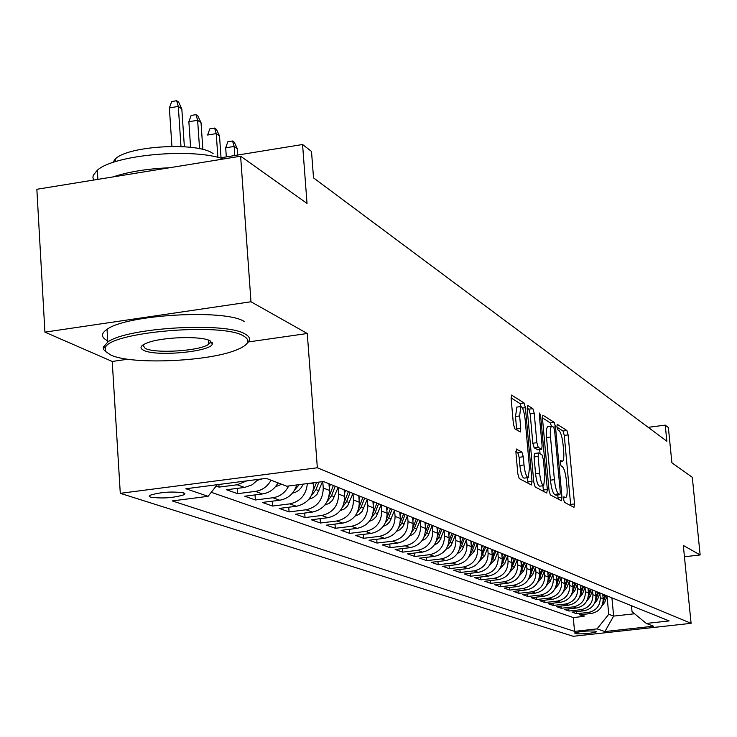 <?xml version="1.0" encoding="UTF-8"?>
<svg xmlns="http://www.w3.org/2000/svg" width="737" height="737" viewBox="0 0 737 737"><rect width="100%" height="100%" fill="white"/><g stroke="black" fill="none" stroke-linecap="round" stroke-linejoin="round"><path stroke-width="1.11" d="M563.565 499.253L564.45 502.339L573.994 507.351L574.519 503.961L568.116 434.894L566.882 430.509L557.283 424.337L556.886 426.64L557.78 429.763L559.033 430.565C560.875 432.435 562.22 437.17 563.086 444.77L563.621 450.565C564.109 456.912 563.704 460.505 562.395 461.334L560.488 460.478L560.212 462.854L561.106 465.959L562.359 466.687C564.192 468.465 565.546 473.163 566.412 480.791L566.946 486.613C567.444 493.117 567.02 496.784 565.684 497.604L563.842 496.83L563.565 499.253M150.541 497.153C162.38 498.737 173.564 497.936 184.093 494.748L184.904 493.744L183.67 492.887C172.007 491.266 160.813 492.049 150.081 495.236L149.215 496.277L150.541 497.153M516.619 449.045L515.937 452.638L517.825 473.827L519.244 478.589L531.395 484.974L532.04 481.381L525.417 407.69L524.035 402.964L511.579 395.069L511.137 398.588L513.394 423.996L514.822 428.805L520.304 431.974L520.755 428.427L519.64 415.944L520.801 406.575C522.708 407.1 524.145 411.357 525.122 419.344L529.488 467.958L528.254 477.604C526.375 477.032 524.965 472.813 524.016 464.955L523.288 456.765L521.888 452.039L516.287 449.091M684.433 556.776L700.15 554.943L692.301 477.309L671.895 462.799L668.376 427.552L665.244 425.129L666.847 441.223L313.52 177.875L311.502 151.426L302.566 144.507L219.958 157.93M248.433 341.931L307.274 333.502L250.976 301.765L240.621 156.207L307.025 203.412L302.566 144.507M307.274 333.502L317.343 467.765L691.094 623.327L573.248 636.289L120.288 493.329L317.343 467.765M700.15 554.943L683.31 545.444L691.094 623.327M549.028 490.409L550.346 494.923L561.41 500.736L561.962 497.291L555.495 426.852L554.215 422.365L542.883 415.18L542.487 418.57L549.028 490.409M546.753 493.035L535.163 486.954L533.8 482.32L527.185 408.814L527.6 405.359L532.86 408.639L534.214 413.291L536.877 442.707L538.222 447.322L541.677 449.275L542.1 445.811L539.337 415.428L539.622 413.052L540.691 416.294L547.351 489.525L546.753 493.035M250.976 301.765L44.92 332.138L36.85 189.28L240.621 156.207M216.153 486.088L219.046 487.111L218.871 484.476M246.729 480.874L237.213 484.771L244.573 487.443L226.535 489.764L237.563 493.67L237.194 488.391M271.041 480.211C267.467 486.567 262.252 490.289 255.407 491.386L262.492 493.956L244.767 496.222L255.38 499.981L255.02 494.914M288.683 485.987C285.237 492.684 279.986 496.6 272.92 497.742L279.747 500.22L262.317 502.441L272.543 506.052L272.193 501.188M307.347 483.592C306.233 494.822 300.374 501.584 289.788 503.878L296.366 506.264L279.231 508.429L289.079 511.911L288.738 507.222M322.769 481.62L323.248 487.995C322.999 499.916 317.269 507.185 306.048 509.783L312.396 512.086L295.537 514.196L305.044 517.567L304.703 513.053M338.126 487.47L338.633 494.076C338.403 505.803 332.765 512.934 321.737 515.485L327.854 517.706L311.263 519.769L320.438 523.021L320.116 518.664M352.986 493.477L353.484 499.953C353.263 511.478 347.726 518.479 336.873 520.985L342.779 523.132L326.454 525.149L335.317 528.291L334.994 524.09M355.022 516.121L358.956 514.408L362.125 511.386L367.312 499.207L367.827 505.628C367.616 516.95 362.171 523.841 351.485 526.292L357.196 528.365L341.13 530.345L349.688 533.376L349.384 529.332M369.329 521.363L373.106 519.659L376.128 516.72L381.186 504.79L381.683 511.109C381.49 522.247 376.128 529.019 365.607 531.423L371.126 533.431L355.308 535.366L363.59 538.296L363.286 534.389M394.581 510.234L395.078 516.416C394.894 527.37 389.624 534.03 379.269 536.389L384.603 538.323L369.016 540.221L377.031 543.058L376.736 539.281M407.543 515.495L408.031 521.538C407.865 532.326 402.678 538.867 392.48 541.188L397.639 543.058L382.291 544.919L390.048 547.674L389.762 544.017M420.09 520.58L420.578 526.504C420.422 537.116 415.318 543.556 405.267 545.831L410.269 547.646L395.143 549.47L402.651 552.133L402.374 548.604M432.241 525.509L432.72 531.313C432.573 541.759 427.552 548.098 417.649 550.327L422.494 552.096L407.589 553.883L414.867 556.463L414.59 553.036M444.015 530.272L444.494 535.965C444.356 546.255 439.409 552.492 429.643 554.694L434.342 556.398L419.648 558.149L426.705 560.654L426.437 557.338M455.429 534.896L455.899 540.488C455.77 550.613 450.897 556.757 441.279 558.913L445.83 560.571L431.338 562.294L438.193 564.717L437.925 561.511M466.503 539.383L466.963 544.864C466.843 554.841 462.044 560.894 452.555 563.013L456.977 564.625L442.688 566.311L449.33 568.669L449.073 565.555M477.244 543.731L477.705 549.111C477.585 558.95 472.859 564.911 463.499 566.993L467.792 568.549L453.697 570.208L460.155 572.492L459.897 569.48M487.673 547.95L488.124 553.238C488.023 562.93 483.352 568.798 474.131 570.853L478.295 572.363L464.393 573.994L470.657 576.214L470.409 573.294M497.797 552.05L498.249 557.236C498.148 566.799 493.55 572.585 484.449 574.602L488.493 576.076L474.775 577.679L480.865 579.835L480.625 576.988M507.627 556.039L508.079 561.133C507.986 570.549 503.454 576.26 494.472 578.241L498.405 579.669L484.863 581.244L490.787 583.345L490.547 580.59M517.19 559.908L517.632 564.911C517.549 574.206 513.081 579.826 504.219 581.788L508.042 583.17L494.674 584.727L500.432 586.763L500.202 584.082M526.494 563.667L526.927 568.586C526.854 577.753 522.441 583.299 513.689 585.224L517.411 586.578L504.219 588.098L509.82 590.088L509.589 587.481M535.532 567.324L535.965 572.17C535.891 581.207 531.543 586.68 522.911 588.577L526.522 589.895L513.505 591.387L518.949 593.322L518.728 590.788M544.33 570.889L544.763 575.643C544.698 584.57 540.396 589.968 531.874 591.839L535.394 593.11L522.533 594.584L527.839 596.463L527.618 594.004M552.897 574.353L553.321 579.033C553.266 587.84 549.019 593.165 540.608 595.008L544.035 596.251L531.331 597.707L536.499 599.531L536.287 597.136M561.244 577.725L561.668 582.331C561.603 591.028 557.421 596.279 549.102 598.094L552.446 599.31L539.899 600.738L544.938 602.516L544.726 600.185M569.369 581.014L569.784 585.547C569.738 594.133 565.601 599.31 557.384 601.106L560.636 602.286L548.245 603.695L553.155 605.427L552.943 603.161M577.292 584.22L577.697 588.679C577.651 597.154 573.57 602.267 565.454 604.036L568.632 605.188L556.38 606.569L561.161 608.265L560.968 606.054M585.003 587.334L585.418 591.737C585.371 600.102 581.346 605.151 573.322 606.892L576.417 608.016L564.312 609.379L568.973 611.037L568.78 608.882M592.53 590.383L592.935 594.713C592.898 602.977 588.918 607.97 580.996 609.683L584.008 610.78L572.05 612.125L576.601 613.737L588.476 612.401C596.307 610.706 600.24 605.777 600.277 597.615L599.872 593.349M576.408 611.636L576.601 613.737M296.366 506.264C307.697 503.629 313.492 496.287 313.75 484.227L313.64 482.79M312.396 512.086C323.534 509.507 329.227 502.293 329.467 490.455L328.96 483.721M327.854 517.706C338.817 515.172 344.409 508.097 344.64 496.452L344.133 489.838M342.779 523.132C353.567 520.644 359.066 513.689 359.278 502.247L358.772 495.752M357.196 528.365C367.809 525.932 373.226 519.097 373.419 507.848L372.922 501.455M371.126 533.431C381.582 531.045 386.907 524.32 387.091 513.256L386.593 506.964M384.603 538.323C394.903 535.983 400.136 529.369 400.311 518.489L399.813 512.298M397.639 543.058C407.782 540.765 412.932 534.261 413.098 523.546L412.609 517.457M410.269 547.646C420.256 545.389 425.332 538.987 425.479 528.447L424.991 522.478M422.494 552.096C432.333 549.876 437.336 543.574 437.474 533.192L436.995 527.351M434.342 556.398C444.043 554.215 448.962 548.015 449.1 537.789L448.621 532.022M445.83 560.571C455.392 558.425 460.238 552.326 460.367 542.248L459.888 536.527M456.977 564.625C466.41 562.515 471.183 556.499 471.302 546.578L470.823 540.94M467.792 568.549C477.097 566.477 481.795 560.553 481.906 550.779L481.427 545.214M478.295 572.363C487.47 570.327 492.104 564.487 492.205 554.85L491.736 549.369M488.493 576.076C497.539 574.068 502.118 568.31 502.21 558.812L501.74 553.404M498.405 579.669C507.332 577.697 511.847 572.023 511.929 562.653L511.469 557.329M508.042 583.17C516.849 581.226 521.299 575.634 521.381 566.394L520.921 561.143M517.411 586.578C526.107 584.662 530.493 579.144 530.576 570.033L530.115 564.846M526.522 589.895C535.117 588.006 539.447 582.562 539.512 573.57L539.051 568.457M535.394 593.11C543.878 591.258 548.153 585.887 548.217 577.016L547.757 571.967M544.035 596.251C552.409 594.418 556.628 589.121 556.684 580.369L556.232 575.385M552.446 599.31C560.719 597.504 564.883 592.281 564.938 583.63L564.487 578.711M560.636 602.286C568.817 600.508 572.925 595.349 572.971 586.809L572.529 581.954M568.632 605.188C576.702 603.437 580.765 598.343 580.811 589.913L580.369 585.114M576.417 608.016C584.395 606.284 588.402 601.263 588.448 592.935L588.006 588.227M584.008 610.78C591.894 609.066 595.855 604.1 595.892 595.883L595.459 591.249M596.141 631.591L594.566 631.065C587.214 630.706 580.544 631.333 574.556 632.954L576.398 633.765C583.778 634.115 590.42 633.488 596.344 631.876L596.141 631.591M217.249 484.688L208.092 496.323L172.265 500.92L574.547 631.369L597.071 628.882L608.744 614.271L607.039 596.242M208.092 496.323L185.862 488.751L266.204 478.359L286.822 486.227L323.497 481.519L669.159 620.923L646.312 623.447L653.516 626.192L604.893 631.554L597.071 628.882M211.261 492.307L573.285 617.569L584.036 616.362L579.595 614.796L591.415 613.47C599.218 611.784 603.124 606.883 603.161 598.757L602.728 594.179M631.056 605.556L632.89 606.302M633.802 606.662L635.626 607.408M580.996 609.683L568.973 611.037M573.322 606.892L561.161 608.265M565.454 604.036L553.155 605.427M557.384 601.106L544.938 602.516M549.102 598.094L536.499 599.531M540.608 595.008L527.839 596.463M531.874 591.839L518.949 593.322M522.911 588.577L509.82 590.088M513.689 585.224L500.432 586.763M504.219 581.788L490.787 583.345M494.472 578.241L480.865 579.835M484.449 574.602L470.657 576.214M474.131 570.853L460.155 572.492M463.499 566.993L449.33 568.669M452.555 563.013L438.193 564.717M441.279 558.913L426.705 560.654M429.643 554.694L414.867 556.463M417.649 550.327L402.651 552.133M405.267 545.831L390.048 547.674M392.48 541.188L377.031 543.058M379.269 536.389L363.59 538.296M365.607 531.423L349.688 533.376M351.485 526.292L335.317 528.291M336.873 520.985L320.438 523.021M321.737 515.485L305.044 517.567M306.048 509.783L289.079 511.911M289.788 503.878L272.543 506.052M272.92 497.742L255.38 499.981M255.407 491.386L237.563 493.67M237.213 484.771L219.046 487.111M608.744 614.271L613.645 616.095L634.585 613.764M611.913 597.836L613.645 616.095L604.893 631.554M631.48 605.759L632.042 611.664L646.312 623.447M44.92 332.138L112.236 361.462L120.288 493.329M665.244 425.129L648.21 427.331M583.842 614.317L584.036 616.362M573.285 617.569L574.547 631.369M626.892 603.879L628.735 604.626M619.799 601.024L621.678 601.779M625.934 603.492L624.073 602.746M612.539 598.094L614.428 598.849M618.794 600.618L616.915 599.854M605.077 595.081L607.002 595.855M611.48 597.661L609.573 596.896M597.431 591.995L599.374 592.778M603.971 594.639L602.046 593.856M589.582 588.835L591.544 589.628M596.27 591.525L594.317 590.742M581.521 585.583L583.501 586.385M588.356 588.338L586.385 587.546M573.229 582.239L575.247 583.05M580.231 585.058L578.232 584.257M564.717 578.803L566.762 579.632M571.884 581.696L569.858 580.876M555.974 575.275L558.038 576.113M563.298 578.232L561.253 577.403M546.974 571.645L549.065 572.492M554.482 574.676L552.4 573.837M537.715 567.914L539.834 568.771M545.408 571.018L543.298 570.171M528.189 564.072L530.336 564.938M536.066 567.25L533.938 566.394M518.378 560.111L520.552 560.995M526.458 563.372L524.293 562.506M508.263 556.039L510.474 556.932M516.554 559.383L514.371 558.499M497.853 551.838L500.091 552.741M506.356 555.265L504.136 554.371M487.111 547.508L489.377 548.42M495.844 551.027L493.597 550.124M476.038 543.04L478.331 543.97M485.001 546.661L482.726 545.739M464.596 538.425L466.936 539.373M473.817 542.146L471.505 541.216M452.794 533.662L455.162 534.62M462.274 537.485L459.925 536.545M440.597 528.751L443.001 529.719M450.344 532.676L447.967 531.718M427.994 523.666L430.436 524.652M438.027 527.71L435.604 526.734M414.949 518.406L417.428 519.401M425.286 522.57L422.826 521.584M401.462 512.961L403.977 513.975M412.103 517.254L409.606 516.25M387.487 507.332L390.048 508.355M398.459 511.754L395.926 510.732M373.014 501.492L375.612 502.542M384.336 506.052L381.757 505.02M358.007 495.439L360.642 496.498M369.688 500.147L367.072 499.096M342.438 489.156L345.119 490.243M354.506 494.03L351.844 492.952M279.747 500.22C288.25 498.682 293.916 493.597 296.735 484.955M326.27 482.643L328.997 483.739M338.744 487.673L336.044 486.577M262.492 493.956C269.291 492.878 274.468 489.184 278.024 482.864M244.573 487.443L252.137 484.835L258.3 479.382M112.236 361.462L127.851 359.223M570.724 505.628L564.275 435.392L563.031 431.007L556.942 427.119M551.442 426.244L550.29 422.881L542.441 417.87M558.093 498.995L557.771 494.978M559.88 494.684L560.277 492.27L554.592 430.316L553.69 427.174L551.737 426.198C550.428 427.055 550.014 430.657 550.493 437.004L554.399 479.676C555.283 487.47 556.665 492.233 558.545 493.965L559.88 494.684L556.113 495.144M547.996 426.695L547.794 426.714C546.476 427.571 546.062 431.173 546.541 437.52L550.493 437.004M555.938 495.172L554.583 494.453C552.695 492.731 551.313 487.968 550.428 480.174L546.541 437.52M527.13 408.105L528.816 409.173L532.86 408.639M537.77 449.727L534.178 447.847L532.823 443.232L530.17 413.825L528.816 409.173M539.659 449.542L540.037 453.725M542.939 485.775L543.326 490.022L547.351 489.525M539.641 473.357C540.562 480.994 541.916 485.093 543.694 485.674L544.855 476.222L543.335 459.446L541.999 454.867L538.544 452.942L538.111 456.443L539.641 473.357L535.587 473.863C536.499 481.501 537.863 485.609 539.65 486.18L543.565 485.692M538.425 453.006L534.491 453.458L534.058 456.968L538.111 456.443M535.587 473.863L534.058 456.968M543.39 491.266L543.326 490.022M528.097 477.622L524.118 478.129C522.229 477.558 520.81 473.338 519.871 465.489L519.143 457.299L517.733 452.573L515.882 451.523M516.904 407.091L515.504 416.497L519.64 415.944M516.674 429.901L515.504 416.497M521.096 406.548L519.935 403.507L511.082 397.86M527.987 483.177L527.545 477.696M601.622 606.44L604.727 602.369L607.159 595.92M602.93 596.27L603.594 594.51M602.93 602.82L605.814 595.376M604.957 595.035L603.216 599.651M110.863 355.05C130.91 364.87 207.429 361.756 235.904 350.167C248.609 345.146 251.151 340.402 243.505 335.943C221.966 322.087 106.395 332.387 105.271 348.242L105.234 350.342L106.082 351.844L110.863 355.05M106.239 352.028L103.871 349.799L103.226 347.413L107.795 341.986C127.28 327.44 226.139 321.783 245.043 333.99C250.221 336.818 250.902 339.923 247.098 343.313M143.687 350.324C139.081 347.984 140.454 345.432 147.815 342.659C162.905 336.91 201.468 335.768 210.008 340.77L212.339 343.682C212.44 351.586 156.244 357.012 143.687 350.324M142.794 345.045L145.207 348.389C155.553 353.898 200.427 350.923 208.755 344.197L210.478 342.069L210.248 340.89M212.238 342.705L211.39 342.862M209.962 343.11L208.691 343.331M107.722 340.863C100.987 337.454 100.748 333.612 107.022 329.338C126.478 314.524 225.255 308.923 244.15 321.424M112.697 162.564L115.562 158.722C129.003 145.484 198.999 141.946 213.122 153.692M113.065 176.908C128.413 171.795 147.179 168.755 169.372 167.769M93.571 180.077L92.908 177.322L93.323 175.213L97.339 170.229C113.894 154.761 192.873 147.713 223.486 158.989M594.28 603.76L597.532 599.559L599.992 593.036M595.662 593.377L596.344 591.562M595.634 600.13L598.61 592.474M597.735 592.124L595.947 596.85M586.763 601.005L590.153 596.675L592.649 590.07M588.209 590.411L588.909 588.559M588.144 597.375L591.231 589.499M590.337 589.139L588.504 593.985M579.052 598.177L582.589 593.727L585.123 587.03M580.572 587.371L581.281 585.482M580.47 594.538L583.667 586.449M582.746 586.081L580.867 591.046M571.129 595.284L574.832 590.696L577.403 583.916M572.741 584.248L573.469 582.331M572.603 591.636L575.91 583.317M574.961 582.939L573.036 588.034M563.013 592.308L566.882 587.592L569.48 580.728M564.699 581.051L565.436 579.098M564.514 588.66L567.951 580.111M566.983 579.715L564.993 584.957M554.675 589.259L558.71 584.395L561.345 577.458M556.453 577.762L557.2 575.772M556.223 585.611L559.779 576.813M558.784 576.408L556.748 581.797M546.117 586.127L550.336 581.125L552.99 574.114M547.978 574.39L548.752 572.363M547.702 582.47L551.396 573.432M550.373 573.018L548.273 578.554M537.319 582.903L541.723 577.762L544.422 570.668M539.281 570.926L540.064 568.863M538.94 579.254L542.782 569.959M541.732 569.535L539.567 575.228M528.282 579.595L532.888 574.307L535.624 567.103M530.336 567.37L531.137 565.261M529.949 575.947L533.929 566.385M532.851 565.952L530.631 571.811M518.995 576.196L523.795 570.76L526.587 563.427M521.142 563.713L521.962 561.566M520.7 572.548L524.827 562.755M523.731 562.276L521.437 568.31M509.433 572.695L514.454 567.112L517.282 559.678M511.699 559.954L512.528 557.762M511.183 569.047L515.467 558.996M514.343 558.489L511.975 564.717M499.603 569.102L504.845 563.363L507.719 555.818M501.971 556.094L502.827 553.846M501.39 565.454L505.858 555.099M504.679 554.629L502.256 561.023M489.488 565.399L494.96 559.494L497.871 551.847M491.975 552.114L492.841 549.82M491.321 561.76L495.973 551.083M494.748 550.64L492.242 557.227M479.078 561.585L484.789 555.523L487.747 547.757M481.676 548.015L482.569 545.675M480.939 557.946L485.784 546.974M484.531 546.495L481.934 553.33M468.345 557.651L474.315 551.433L477.309 543.556M471.063 543.805L471.966 541.437M470.252 554.031L472.288 550.64L475.291 542.736M474.011 542.22L471.312 549.332M457.29 553.607L460.081 551.967L462.302 549.553L466.567 539.217M460.137 539.456L461.049 537.052M459.234 549.986L461.426 546.403L464.485 538.379M463.168 537.853L460.358 545.214M445.894 549.433L448.805 547.775L451.127 545.297L455.484 534.749M448.861 534.979L449.81 532.501M447.875 545.822L450.243 542.027L453.347 533.892M451.984 533.339L449.073 540.976M434.13 545.122L437.179 543.455L439.602 540.903L444.07 530.143M437.244 530.364L438.22 527.793M436.147 541.529L438.699 537.522L441.859 529.258M440.459 528.687L437.428 536.628M421.997 540.682L425.175 538.996L427.709 536.37L432.287 525.398M425.249 525.601L426.253 522.966M424.051 537.098L426.797 532.869L430.003 524.477M428.556 523.896L425.406 532.16M409.477 536.085L412.794 534.389L415.438 531.69L420.127 520.488M412.867 520.681L413.899 517.982M411.559 532.519L414.507 528.07L417.768 519.539M416.276 518.94L412.978 527.563M396.534 531.34L399.998 529.645L402.761 526.863L407.57 515.43M400.08 515.605L401.14 512.832M398.653 527.793L401.822 523.113L405.138 514.444M403.59 513.827L400.145 522.819M383.157 526.439L386.778 524.735L389.67 521.87L394.599 510.197M386.861 510.354L387.948 507.517M385.313 522.911L388.712 518L392.084 509.184M390.49 508.539L386.879 517.918M373.189 504.928L374.313 502.017M371.512 517.862L375.151 512.703L378.588 503.739M376.939 503.076L373.162 512.851M359.048 499.317L360.2 496.323M357.233 512.639L361.13 507.222L364.622 498.111M362.917 497.42L358.956 507.609M340.208 510.677L344.317 508.972L347.634 505.868L352.94 493.458M344.409 493.504L345.589 490.427M342.447 507.231L346.62 501.556L350.176 492.279M348.408 491.57L344.243 502.192M324.86 505.048L329.153 503.353L332.627 500.156L338.08 487.452M329.246 487.489L330.462 484.329M327.127 501.63L331.586 495.688L335.206 486.245M333.373 485.508L329.006 496.572M308.95 499.198L313.437 497.521L317.067 494.241L322.511 481.648M311.235 495.826L316.007 489.598L318.881 482.118M316.578 482.413L313.197 490.759M292.46 493.136L295.362 492.353L298.817 490.289L301.553 487.258L303.11 484.135M294.754 489.801L299.25 484.633M275.352 486.816L281.645 484.255M277.646 483.546L278.402 483.011M225.688 147.824L227.834 141.762L232.533 140.988L234.292 142.25L237.314 148.699L234.163 146.442L225.688 147.824L226.323 156.898M232.533 140.988L234.163 146.442L234.799 155.516M237.314 148.699L237.765 155.037M257.591 480.248L262.344 478.857M214.605 128.063L216.236 133.609L207.622 135.028L209.824 128.855L214.605 128.063L216.429 129.38L219.515 135.949L216.236 133.609L217.894 157.396M219.515 135.949L221.036 157.755M188.865 121.734L191.132 115.46L195.996 114.65L197.894 116.013L201.026 122.71L197.627 120.278L188.865 121.734L190.597 147.299M195.996 114.65L197.627 120.278L199.57 148.717M201.026 122.71L202.868 149.491M169.381 107.924L171.712 101.549L176.659 100.711L178.63 102.13L181.827 108.956L178.299 106.423L169.381 107.924L171.924 146.377M176.659 100.711L178.299 106.423L180.98 146.534M181.827 108.956L184.37 146.727M310.968 483.131L313.75 484.227M323.248 487.995L329.467 490.455M338.633 494.076L344.64 496.452M353.484 499.953L359.278 502.247M367.827 505.628L373.419 507.848M381.683 511.109L387.091 513.256M395.078 516.416L400.311 518.489M408.031 521.538L413.098 523.546M420.578 526.504L425.479 528.447M432.72 531.313L437.474 533.192M444.494 535.965L449.1 537.789M455.899 540.488L460.367 542.248M466.963 544.864L471.302 546.578M477.705 549.111L481.906 550.779M488.124 553.238L492.205 554.85M498.249 557.236L502.21 558.812M508.079 561.133L511.929 562.653M517.632 564.911L521.381 566.394M526.927 568.586L530.576 570.033M535.965 572.17L539.512 573.57M544.763 575.643L548.217 577.016M553.321 579.033L556.684 580.369M561.668 582.331L564.938 583.63M569.784 585.547L572.971 586.809M577.697 588.679L580.811 589.913M585.418 591.737L588.448 592.935M592.935 594.713L595.892 595.883M600.277 597.615L603.161 598.757M588.476 612.401L591.415 613.47M576.27 632.355L576.398 633.765M563.538 497.724L565.196 497.521M560.184 461.454L561.861 461.242M563.031 431.007L566.882 430.509M564.275 435.392L568.116 434.894M570.659 504.43L574.519 503.961M550.29 422.881L554.215 422.365M553.579 427.101L555.495 426.852M558.029 497.77L561.962 497.291M550.428 480.174L554.399 479.676M554.583 494.453L558.545 493.965M530.17 413.825L534.214 413.291M532.823 443.232L536.877 442.707M534.178 447.847L538.222 447.322M537.466 449.763L541.492 449.248M539.429 416.46L540.691 416.294M517.733 452.573L521.888 452.039M519.143 457.299L523.288 456.765M519.871 465.489L524.016 464.955M516.619 428.971L520.755 428.427M519.935 403.507L524.035 402.964M522.478 408.077L525.417 407.69M527.922 481.897L532.04 481.381M603.373 601.843L604.727 602.369M596.141 599.015L597.532 599.559M588.734 596.122L590.153 596.675M581.134 593.156L582.589 593.727M573.34 590.107L574.832 590.696M565.343 586.993L566.882 587.592M557.135 583.787L558.71 584.395M548.715 580.489L550.336 581.125M540.064 577.117L541.723 577.762M531.174 573.644L532.888 574.307M522.045 570.079L523.795 570.76M512.648 566.403L514.454 567.112M502.993 562.635L504.845 563.363M493.053 558.747L494.96 559.494M482.818 554.758L484.789 555.523M472.288 550.64L474.315 551.433M461.426 546.403L463.518 547.213M450.243 542.027L452.389 542.874M438.699 537.522L440.919 538.388M426.797 532.869L429.091 533.772M414.507 528.07L416.875 529M401.822 523.113L404.263 524.071M388.712 518L391.236 518.986M375.151 512.703L377.768 513.717M361.13 507.222L363.829 508.281M346.62 501.556L349.412 502.643M331.586 495.688L334.478 496.812M316.007 489.598L319.01 490.768M313.603 488.659L314.1 488.852M302.29 484.246L302.971 484.504M183.974 492.998L184.093 494.748M563.529 497.862L565.565 497.613M560.175 461.62L562.239 461.362M556.048 495.19L559.991 494.702M547.794 426.714L551.737 426.198M537.651 449.8L541.621 449.284M534.491 453.458L538.544 452.942M516.683 407.119L520.801 406.575M107.022 329.338L107.795 341.986M208.755 344.197L208.479 340.116M115.746 161.569L115.562 158.722M97.339 170.229L97.892 179.377M210.478 342.069L212.339 343.682M105.271 348.242L103.401 346.593"/></g></svg>
